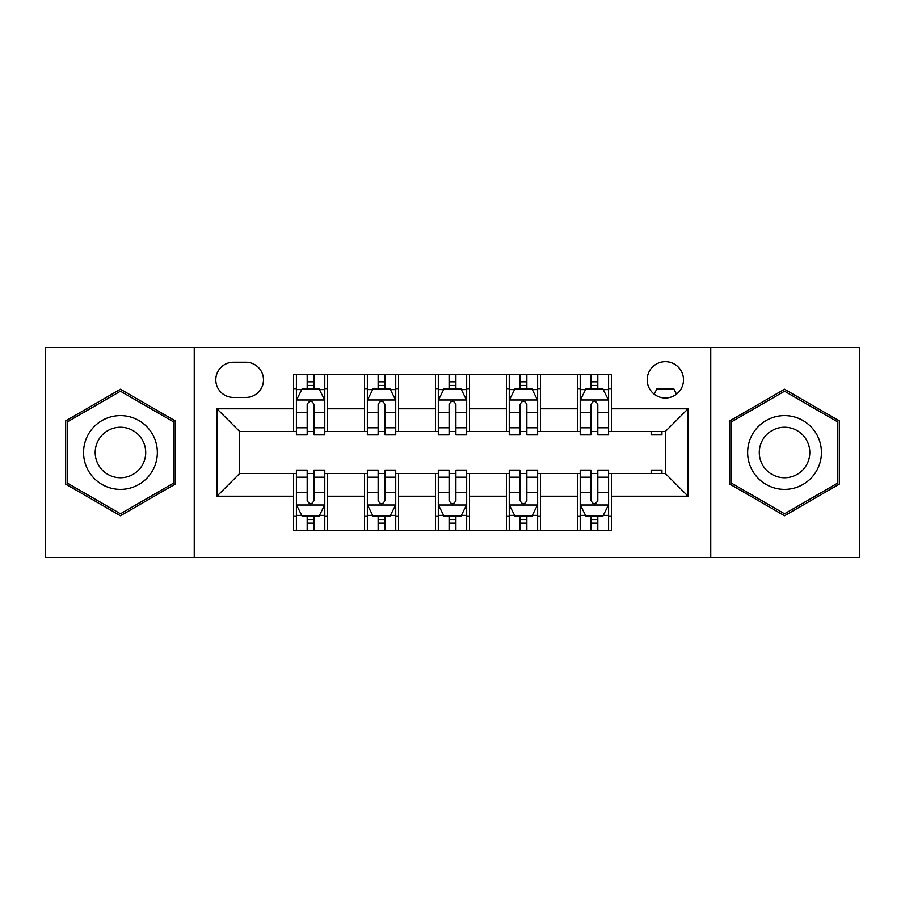 <?xml version="1.0" encoding="UTF-8"?>
<svg xmlns="http://www.w3.org/2000/svg" width="905" height="905" viewBox="0 0 905 905"><rect width="100%" height="100%" fill="white"/><g stroke="black" fill="none" stroke-linecap="round" stroke-linejoin="round"><path stroke-width="1.36" d="M665.345 361.683A18.168 18.168 0 0 0 647.188 379.851A18.168 18.168 0 0 0 665.345 398.008A18.168 18.168 0 0 0 683.513 379.851A18.168 18.168 0 0 0 665.345 361.683M710.753 557.503L859.75 557.503L859.75 347.497L710.753 347.497L710.753 557.503L194.247 557.503L194.247 347.497L45.25 347.497L45.25 557.503L194.247 557.503M233.411 397.442L245.9 397.442A17.591 17.591 0 0 0 263.491 379.851A17.591 17.591 0 0 0 245.9 362.249L233.411 362.249A17.591 17.591 0 0 0 215.809 379.851A17.591 17.591 0 0 0 233.411 397.442M710.753 347.497L194.247 347.497M293.571 496.2L216.951 496.2L216.951 408.8L293.571 408.8L293.571 431.504L239.655 431.504L239.655 473.496L293.571 473.496L293.571 530.545L611.429 530.545L611.429 473.496L665.345 473.496L665.345 431.504L611.429 431.504L611.429 408.8L688.049 408.8L688.049 496.2L611.429 496.2M611.429 408.8L611.429 374.455L293.571 374.455L293.571 408.8M577.367 374.455L577.367 431.504L580.207 431.504M590.999 431.504L597.809 431.504M608.59 431.504L611.429 431.504M577.367 431.504L537.638 431.504M506.427 374.455L506.427 431.504L509.255 431.504M520.047 431.504L526.857 431.504M506.427 431.504L466.686 431.504M435.475 374.455L435.475 431.504L438.314 431.504M449.095 431.504L455.905 431.504M435.475 431.504L395.745 431.504M364.523 374.455L364.523 431.504L367.362 431.504M378.143 431.504L384.953 431.504M364.523 431.504L324.793 431.504M293.571 431.504L296.41 431.504M307.191 431.504L314.001 431.504M293.571 473.496L296.41 473.496M307.191 473.496L314.001 473.496M324.793 473.496L327.633 473.496L327.633 530.545M367.362 473.496L327.633 473.496M378.143 473.496L384.953 473.496M395.745 473.496L398.573 473.496L398.573 530.545M438.314 473.496L398.573 473.496M449.095 473.496L455.905 473.496M466.686 473.496L469.525 473.496L469.525 530.545M509.255 473.496L469.525 473.496M520.047 473.496L526.857 473.496M537.638 473.496L540.477 473.496L540.477 530.545M580.207 473.496L540.477 473.496M590.999 473.496L597.809 473.496M608.59 473.496L611.429 473.496M327.633 374.455L327.633 431.504M293.571 388.641L296.41 388.641M307.191 388.641L314.001 388.641M324.793 388.641L327.633 388.641M293.571 516.359L296.41 516.359M307.191 516.359L314.001 516.359M324.793 516.359L327.633 516.359M364.523 473.496L364.523 530.545M398.573 374.455L398.573 431.504M364.523 388.641L367.362 388.641M378.143 388.641L384.953 388.641M395.745 388.641L398.573 388.641M364.523 516.359L367.362 516.359M378.143 516.359L384.953 516.359M395.745 516.359L398.573 516.359M435.475 473.496L435.475 530.545M435.475 516.359L438.314 516.359M449.095 516.359L455.905 516.359M466.686 516.359L469.525 516.359M469.525 374.455L469.525 431.504M435.475 388.641L438.314 388.641M449.095 388.641L455.905 388.641M466.686 388.641L469.525 388.641M506.427 473.496L506.427 530.545M506.427 516.359L509.255 516.359M520.047 516.359L526.857 516.359M537.638 516.359L540.477 516.359M540.477 374.455L540.477 431.504M506.427 388.641L509.255 388.641M520.047 388.641L526.857 388.641M537.638 388.641L540.477 388.641M577.367 473.496L577.367 530.545M577.367 516.359L580.207 516.359M590.999 516.359L597.809 516.359M608.59 516.359L611.429 516.359M577.367 388.641L580.207 388.641M590.999 388.641L597.809 388.641M608.59 388.641L611.429 388.641M239.655 431.504L216.951 408.8M239.655 473.496L216.951 496.2M688.049 408.8L665.345 431.504M688.049 496.2L665.345 473.496M120.456 515.748L175.231 484.118L175.231 420.882L120.456 389.252L65.68 420.882L65.68 484.118L120.456 515.748M839.32 420.882L784.545 389.252L729.769 420.882L729.769 484.118L784.545 515.748L839.32 484.118L839.32 420.882M314.001 381.831L307.191 381.831M324.793 427.794L314.001 427.794L314.001 434.909L324.793 434.909L324.793 400.281L319.114 388.924L302.089 388.924L296.41 400.281L296.41 434.909L307.191 434.909L307.191 427.794L296.41 427.794M296.41 400.281L296.41 374.455M324.793 400.281L324.793 374.455M307.191 388.924L307.191 374.455M314.001 374.455L314.001 388.924M314.001 427.794L314.001 404.535C311.739 400.168 309.465 400.168 307.191 404.535L307.191 427.794M307.191 523.169L314.001 523.169M296.41 477.207L307.191 477.207L307.191 470.091L296.41 470.091L296.41 504.719L302.089 516.076L319.114 516.076L324.793 504.719L324.793 470.091L314.001 470.091L314.001 477.207L324.793 477.207M324.793 504.719L324.793 530.545M296.41 504.719L296.41 530.545M314.001 516.076L314.001 530.545M307.191 530.545L307.191 516.076M307.191 477.207L307.191 500.465C309.465 504.832 311.739 504.832 314.001 500.465L314.001 477.207M384.953 381.831L378.143 381.831M395.745 427.794L384.953 427.794L384.953 434.909L395.745 434.909L395.745 400.281L390.066 388.924L373.041 388.924L367.362 400.281L367.362 434.909L378.143 434.909L378.143 427.794L367.362 427.794M367.362 400.281L367.362 374.455M395.745 400.281L395.745 374.455M378.143 388.924L378.143 374.455M384.953 374.455L384.953 388.924M384.953 427.794L384.953 404.535C382.691 400.168 380.417 400.168 378.143 404.535L378.143 427.794M455.905 381.831L449.095 381.831M466.686 427.794L455.905 427.794L455.905 434.909L466.686 434.909L466.686 400.281L461.018 388.924L443.982 388.924L438.314 400.281L438.314 434.909L449.095 434.909L449.095 427.794L438.314 427.794M438.314 400.281L438.314 374.455M466.686 400.281L466.686 374.455M449.095 388.924L449.095 374.455M455.905 374.455L455.905 388.924M455.905 427.794L455.905 404.535C453.643 400.168 451.369 400.168 449.095 404.535L449.095 427.794M526.857 381.831L520.047 381.831M537.638 427.794L526.857 427.794L526.857 434.909L537.638 434.909L537.638 400.281L531.959 388.924L514.934 388.924L509.255 400.281L509.255 434.909L520.047 434.909L520.047 427.794L509.255 427.794M509.255 400.281L509.255 374.455M537.638 400.281L537.638 374.455M520.047 388.924L520.047 374.455M526.857 374.455L526.857 388.924M526.857 427.794L526.857 404.535C524.583 400.168 522.321 400.168 520.047 404.535L520.047 427.794M378.143 523.169L384.953 523.169M367.362 477.207L378.143 477.207L378.143 470.091L367.362 470.091L367.362 504.719L373.041 516.076L390.066 516.076L395.745 504.719L395.745 470.091L384.953 470.091L384.953 477.207L395.745 477.207M395.745 504.719L395.745 530.545M367.362 504.719L367.362 530.545M384.953 516.076L384.953 530.545M378.143 530.545L378.143 516.076M378.143 477.207L378.143 500.465C380.417 504.832 382.679 504.832 384.953 500.465L384.953 477.207M449.095 523.169L455.905 523.169M438.314 477.207L449.095 477.207L449.095 470.091L438.314 470.091L438.314 504.719L443.982 516.076L461.018 516.076L466.686 504.719L466.686 470.091L455.905 470.091L455.905 477.207L466.686 477.207M466.686 504.719L466.686 530.545M438.314 504.719L438.314 530.545M455.905 516.076L455.905 530.545M449.095 530.545L449.095 516.076M449.095 477.207L449.095 500.465C451.357 504.832 453.631 504.832 455.905 500.465L455.905 477.207M520.047 523.169L526.857 523.169M509.255 477.207L520.047 477.207L520.047 470.091L509.255 470.091L509.255 504.719L514.934 516.076L531.959 516.076L537.638 504.719L537.638 470.091L526.857 470.091L526.857 477.207L537.638 477.207M537.638 504.719L537.638 530.545M509.255 504.719L509.255 530.545M526.857 516.076L526.857 530.545M520.047 530.545L520.047 516.076M520.047 477.207L520.047 500.465C522.309 504.832 524.583 504.832 526.857 500.465L526.857 477.207M597.809 381.831L590.999 381.831M608.59 427.794L597.809 427.794L597.809 434.909L608.59 434.909L608.59 400.281L602.911 388.924L585.886 388.924L580.207 400.281L580.207 434.909L590.999 434.909L590.999 427.794L580.207 427.794M580.207 400.281L580.207 374.455M608.59 400.281L608.59 374.455M590.999 388.924L590.999 374.455M597.809 374.455L597.809 388.924M597.809 427.794L597.809 404.535C595.535 400.168 593.261 400.168 590.999 404.535L590.999 427.794M590.999 523.169L597.809 523.169M580.207 477.207L590.999 477.207L590.999 470.091L580.207 470.091L580.207 504.719L585.886 516.076L602.911 516.076L608.59 504.719L608.59 470.091L597.809 470.091L597.809 477.207L608.59 477.207M608.59 504.719L608.59 530.545M580.207 504.719L580.207 530.545M597.809 516.076L597.809 530.545M590.999 530.545L590.999 516.076M590.999 477.207L590.999 500.465C593.261 504.832 595.535 504.832 597.809 500.465L597.809 477.207M152.402 434.049A36.89 36.89 0 0 0 102.005 420.554A36.89 36.89 0 0 0 88.509 470.951A36.89 36.89 0 0 0 138.906 484.447A36.89 36.89 0 0 0 152.402 434.049M142.334 439.875A25.261 25.261 0 0 0 107.831 430.622A25.261 25.261 0 0 0 98.577 465.125A25.261 25.261 0 0 0 133.08 474.378A25.261 25.261 0 0 0 142.334 439.875M120.456 513.78L67.389 483.146L67.389 421.854L120.456 391.22L173.522 421.854L173.522 483.146L120.456 513.78M784.545 489.39A36.89 36.89 0 0 0 821.435 452.5A36.89 36.89 0 0 0 784.545 415.61A36.89 36.89 0 0 0 747.654 452.5A36.89 36.89 0 0 0 784.545 489.39M784.545 477.761A25.261 25.261 0 0 0 809.805 452.5A25.261 25.261 0 0 0 784.545 427.239A25.261 25.261 0 0 0 759.284 452.5A25.261 25.261 0 0 0 784.545 477.761M731.478 421.854L784.545 391.22L837.611 421.854L837.611 483.146L784.545 513.78L731.478 483.146L731.478 421.854M651.159 431.504L651.159 434.909L661.94 434.909L661.94 431.504M676.488 394.195L673.863 388.924L656.838 388.924L654.202 394.195M651.159 473.496L651.159 470.091L661.94 470.091L661.94 473.496M364.523 496.2L327.633 496.2M364.523 408.8L327.633 408.8M435.475 408.8L398.573 408.8M435.475 496.2L398.573 496.2M506.427 408.8L469.525 408.8M506.427 496.2L469.525 496.2M577.367 408.8L540.477 408.8M577.367 496.2L540.477 496.2M324.646 399.999L296.557 399.999M296.41 389.614L301.75 389.614M319.454 389.614L324.793 389.614M307.191 412.578L296.41 412.578M324.793 412.578L314.001 412.578M314.001 385.451L307.191 385.451M296.557 505.001L324.646 505.001M324.793 515.386L319.454 515.386M301.75 515.386L296.41 515.386M314.001 492.422L324.793 492.422M296.41 492.422L307.191 492.422M307.191 519.549L314.001 519.549M395.598 399.999L367.498 399.999M367.362 389.614L372.702 389.614M390.406 389.614L395.745 389.614M378.143 412.578L367.362 412.578M395.745 412.578L384.953 412.578M384.953 385.451L378.143 385.451M466.55 399.999L438.45 399.999M438.314 389.614L443.642 389.614M461.358 389.614L466.686 389.614M449.095 412.578L438.314 412.578M466.686 412.578L455.905 412.578M455.905 385.451L449.095 385.451M537.502 399.999L509.402 399.999M509.255 389.614L514.594 389.614M532.298 389.614L537.638 389.614M520.047 412.578L509.255 412.578M537.638 412.578L526.857 412.578M526.857 385.451L520.047 385.451M367.498 505.001L395.598 505.001M395.745 515.386L390.406 515.386M372.702 515.386L367.362 515.386M384.953 492.422L395.745 492.422M367.362 492.422L378.143 492.422M378.143 519.549L384.953 519.549M438.45 505.001L466.55 505.001M466.686 515.386L461.358 515.386M443.642 515.386L438.314 515.386M455.905 492.422L466.686 492.422M438.314 492.422L449.095 492.422M449.095 519.549L455.905 519.549M509.402 505.001L537.502 505.001M537.638 515.386L532.298 515.386M514.594 515.386L509.255 515.386M526.857 492.422L537.638 492.422M509.255 492.422L520.047 492.422M520.047 519.549L526.857 519.549M608.443 399.999L580.354 399.999M580.207 389.614L585.546 389.614M603.25 389.614L608.59 389.614M590.999 412.578L580.207 412.578M608.59 412.578L597.809 412.578M597.809 385.451L590.999 385.451M580.354 505.001L608.443 505.001M608.59 515.386L603.25 515.386M585.546 515.386L580.207 515.386M597.809 492.422L608.59 492.422M580.207 492.422L590.999 492.422M590.999 519.549L597.809 519.549"/></g></svg>
